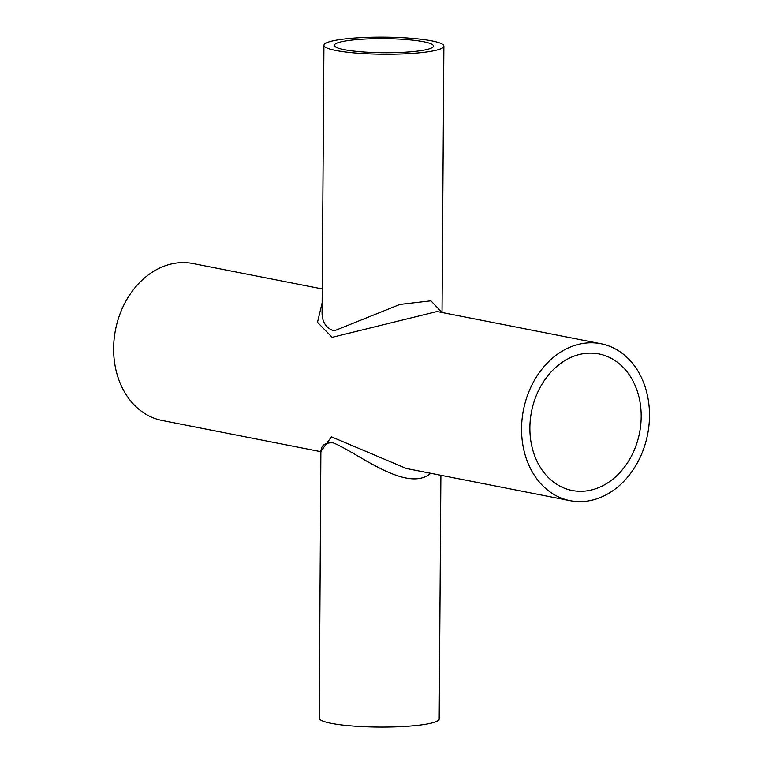 <?xml version="1.0" encoding="UTF-8"?>
<svg xmlns="http://www.w3.org/2000/svg" width="765" height="765" viewBox="0 0 765 765"><rect width="100%" height="100%" fill="white"/><g stroke="black" fill="none" stroke-linecap="round" stroke-linejoin="round"><path stroke-width="1.15" d="M649.495 415.816A79.971 63.266 -78.9 0 1 570.107 500.673A79.971 63.266 -78.9 0 1 523.451 410.002A79.971 63.266 -78.9 0 1 600.955 343.734A79.971 63.266 -78.9 0 1 649.495 415.816M321.09 451.723L162.161 420.482A79.971 63.266 -78.9 0 1 115.505 329.811A79.971 63.266 -78.9 0 1 193.01 263.543L322.228 288.95M406.368 468.486L331.455 436.834L321.061 451.082M406.397 468.496L570.107 500.673M322.132 302.892L317.494 322.323L332.153 337.336L437.054 311.518L600.955 343.734M321.09 451.819L321.09 451.436C320.994 445.307 325.029 442.447 333.186 442.878C356.528 451.905 406.779 493.76 430.752 473.286M440.889 475.275L439.186 718.937A59.976 8.539 0.4 0 1 398.154 726.75A59.976 8.539 0.4 0 1 331.235 723.317A59.976 8.539 0.4 0 1 319.234 718.096L320.889 450.537M443.882 46.12A59.976 8.539 -179.6 0 1 402.849 53.933A59.976 8.539 -179.6 0 1 335.931 50.5A59.976 8.539 -179.6 0 1 323.93 45.278A59.976 8.539 -179.6 0 1 347.912 38.623A59.976 8.539 -179.6 0 1 410.748 38.25A59.976 8.539 -179.6 0 1 443.882 46.12L442.027 312.493L430.925 300.836L399.923 304.441L333.97 330.939C325.833 327.984 321.864 321.654 322.055 311.948L322.075 311.298M354.147 39.857A49.582 7.057 -179.6 0 1 423.561 41.74A49.582 7.057 -179.6 0 1 433.487 46.043A49.582 7.057 -179.6 0 1 383.858 52.756A49.582 7.057 -179.6 0 1 334.324 45.355A49.582 7.057 -179.6 0 1 354.147 39.857M641.185 416.648A69.577 55.042 -78.9 0 1 572.105 490.48A69.577 55.042 -78.9 0 1 531.522 411.589A69.577 55.042 -78.9 0 1 598.947 353.937A69.577 55.042 -78.9 0 1 641.185 416.648M323.93 45.278L322.075 311.46"/></g></svg>
